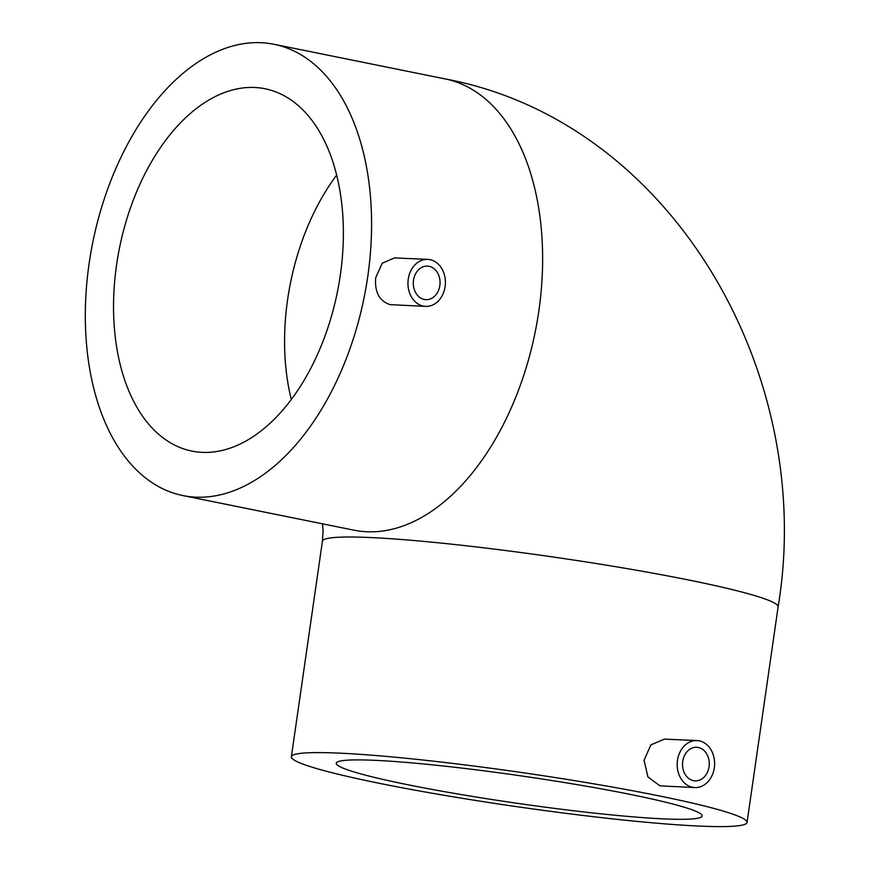 <?xml version="1.0" encoding="UTF-8"?>
<svg xmlns="http://www.w3.org/2000/svg" width="870" height="870" viewBox="0 0 870 870"><rect width="100%" height="100%" fill="white"/><g stroke="black" fill="none" stroke-linecap="round" stroke-linejoin="round"><path stroke-width="1.3" d="M693.51 780.651A16.802 13.365 -87.5 0 1 682.613 762.435A16.802 13.365 -87.5 0 1 696.642 747.276A16.802 13.365 -87.5 0 1 698.284 747.482A16.802 13.365 -87.5 0 1 709.18 765.698A16.802 13.365 -87.5 0 1 695.152 780.847A16.802 13.365 -87.5 0 1 693.51 780.651M699.241 740.848A23.523 18.716 -87.5 0 1 714.487 766.35A23.523 18.716 -87.5 0 1 694.847 787.567A23.523 18.716 -87.5 0 1 692.553 787.285A23.523 18.716 -87.5 0 1 677.306 761.783A23.523 18.716 -87.5 0 1 696.935 740.566A23.523 18.716 -87.5 0 1 699.241 740.848M696.935 740.566L664.375 739.119L650.88 744.905L644.028 760.293L647.943 776.964L659.993 785.838L694.847 787.567M424.288 299.465A16.802 13.365 -87.5 0 1 413.402 281.249A16.802 13.365 -87.5 0 1 427.42 266.1A16.802 13.365 -87.5 0 1 429.073 266.296A16.802 13.365 -87.5 0 1 439.959 284.512A16.802 13.365 -87.5 0 1 425.93 299.671A16.802 13.365 -87.5 0 1 424.288 299.465M430.019 259.662A23.523 18.716 -87.5 0 1 445.277 285.164A23.523 18.716 -87.5 0 1 425.637 306.381A23.523 18.716 -87.5 0 1 423.331 306.099A23.523 18.716 -87.5 0 1 408.084 280.597A23.523 18.716 -87.5 0 1 427.725 259.38A23.523 18.716 -87.5 0 1 430.019 259.662M427.725 259.38L394.447 257.911L382.224 263.251L375.709 277.715C374.524 292.026 379.309 300.998 390.054 304.63L425.637 306.381M407.312 784.631A184.832 13.844 8.2 0 1 336.266 763.24A184.832 13.844 8.2 0 1 439.47 765.589A184.832 13.844 8.2 0 1 631.098 794.571A184.832 13.844 8.2 0 1 702.144 815.962A184.832 13.844 8.2 0 1 598.941 813.613A184.832 13.844 8.2 0 1 407.312 784.631M340.344 274.898A184.832 111.142 -78.6 0 0 265.111 88.773A184.832 111.142 -78.6 0 0 116.558 264.958A184.832 111.142 -78.6 0 0 191.791 451.084A184.832 111.142 -78.6 0 0 340.344 274.898M379.842 783.413A230.202 17.237 -171.8 0 0 618.505 819.507A230.202 17.237 -171.8 0 0 747.047 822.433A230.202 17.237 -171.8 0 0 658.568 795.789A230.202 17.237 -171.8 0 0 419.895 759.695A230.202 17.237 -171.8 0 0 291.363 756.769A230.202 17.237 -171.8 0 0 379.842 783.413M367.814 276.116A230.202 138.428 101.4 0 1 182.787 495.552A230.202 138.428 101.4 0 1 89.088 263.74A230.202 138.428 101.4 0 1 274.115 44.305A230.202 138.428 101.4 0 1 367.814 276.116M274.115 44.305L445.168 78.92C672.314 121.343 816.908 374.655 778.117 606.836A230.202 17.237 -171.8 0 0 689.627 580.192A230.202 17.237 -171.8 0 0 370 537.529A230.202 17.237 -171.8 0 0 322.433 541.173L323.074 530.7L322.574 523.838M445.168 78.92A230.202 138.428 101.4 0 1 538.867 310.731A230.202 138.428 101.4 0 1 366.77 531.755A230.202 138.428 101.4 0 1 353.851 530.167L182.787 495.552M336.69 175.044A184.832 111.142 -78.6 0 0 287.611 299.584A184.832 111.142 -78.6 0 0 291.276 399.439M778.117 606.836L747.047 822.433M322.433 541.173L291.363 756.769"/></g></svg>
